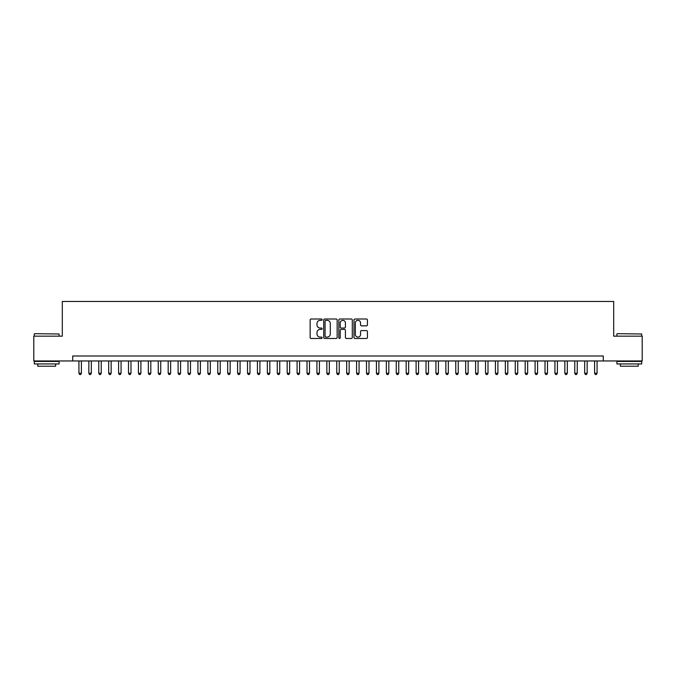 <?xml version="1.0" encoding="UTF-8"?>
<svg xmlns="http://www.w3.org/2000/svg" width="676" height="676" viewBox="0 0 676 676"><rect width="100%" height="100%" fill="white"/><g stroke="black" fill="none" stroke-linecap="round" stroke-linejoin="round"><path stroke-width="1.01" d="M322.131 319.672A0.684 0.684 0 0 0 321.455 318.996L311.112 318.996A0.972 0.972 0 0 0 310.14 319.968L310.14 337.485A0.972 0.972 0 0 0 311.112 338.465L321.455 338.465A0.684 0.684 0 0 0 322.131 337.78A0.684 0.684 0 0 0 321.455 337.096L320.111 337.096A3.118 3.118 0 0 1 317.002 333.986L317.002 332.524A3.118 3.118 0 0 1 320.111 329.406L321.455 329.406A0.684 0.684 0 0 0 322.131 328.73A0.684 0.684 0 0 0 321.455 328.046L320.111 328.046A3.118 3.118 0 0 1 317.002 324.928L317.002 323.474A3.118 3.118 0 0 1 320.111 320.356L321.455 320.356A0.684 0.684 0 0 0 322.131 319.672M366.451 325.857A0.972 0.972 0 0 0 367.423 324.886L367.423 319.968A0.972 0.972 0 0 0 366.451 318.996L354.959 318.996A0.972 0.972 0 0 0 353.987 319.968L353.987 337.485A0.972 0.972 0 0 0 354.959 338.465L366.451 338.465A0.972 0.972 0 0 0 367.423 337.485L367.423 331.553A0.972 0.972 0 0 0 366.451 330.581L361.533 330.581A0.972 0.972 0 0 0 360.561 331.553L360.561 334.493A2.603 2.603 0 0 1 357.959 337.096A2.603 2.603 0 0 1 355.348 334.493L355.348 322.959A2.603 2.603 0 0 1 357.959 320.356A2.603 2.603 0 0 1 360.561 322.959L360.561 324.886A0.972 0.972 0 0 0 361.533 325.857L366.451 325.857M72.721 360.959L33.8 360.959L33.8 336.166L62.31 336.166L62.31 301.454L613.69 301.454L613.69 336.166L642.2 336.166L642.2 360.959L603.279 360.959L603.279 355.998L72.721 355.998L72.721 360.959L603.279 360.959M337.147 319.968A0.972 0.972 0 0 0 336.175 318.996L324.691 318.996A0.972 0.972 0 0 0 323.711 319.968L323.711 337.485A0.972 0.972 0 0 0 324.691 338.465L336.175 338.465A0.972 0.972 0 0 0 337.147 337.485L337.147 319.968M339.825 318.996L351.309 318.996A0.972 0.972 0 0 1 352.289 319.968L352.289 337.485A0.972 0.972 0 0 1 351.309 338.465L346.399 338.465A0.972 0.972 0 0 1 345.419 337.485L345.419 330.387A0.972 0.972 0 0 0 344.447 329.406L341.186 329.406A0.972 0.972 0 0 0 340.214 330.387L340.214 337.78A0.684 0.684 0 0 1 339.529 338.465A0.684 0.684 0 0 1 338.853 337.78L338.853 319.968A0.972 0.972 0 0 1 339.825 318.996M325.756 320.356A0.684 0.684 0 0 0 325.08 321.041L325.08 336.42A0.684 0.684 0 0 0 325.756 337.096L327.167 337.096A3.118 3.118 0 0 0 330.285 333.986L330.285 323.474A3.118 3.118 0 0 0 327.167 320.356L325.756 320.356M345.419 323.01A2.603 2.603 0 0 0 342.816 320.407A2.603 2.603 0 0 0 340.214 323.01L340.214 327.074A0.972 0.972 0 0 0 341.186 328.046L344.447 328.046A0.972 0.972 0 0 0 345.419 327.074L345.419 323.01M78.923 360.959L78.923 373.253L81.399 373.253L81.399 360.959M81.399 373.253L80.655 374.546L79.667 374.546L78.923 373.253M34.594 333.682L59.091 333.986L34.594 333.682M46.695 363.933L34.299 363.933L34.299 361.457L59.091 361.457L59.091 363.933L46.695 363.933M55.618 363.933L55.618 366.215L37.763 366.215L37.763 363.933M617.213 333.682L641.701 333.986L617.213 333.682M629.305 363.933L616.909 363.933L616.909 361.457L641.701 361.457L641.701 363.933L629.305 363.933M638.237 363.933L638.237 366.215L620.382 366.215L620.382 363.933M88.835 360.959L88.835 373.253L91.319 373.253L91.319 360.959M91.319 373.253L90.576 374.546L89.578 374.546L88.835 373.253M98.755 360.959L98.755 373.253L101.231 373.253L101.231 360.959M101.231 373.253L100.487 374.546L99.499 374.546L98.755 373.253M108.675 360.959L108.675 373.253L111.151 373.253L111.151 360.959M111.151 373.253L110.408 374.546L109.419 374.546L108.675 373.253M118.587 360.959L118.587 373.253L121.072 373.253L121.072 360.959M121.072 373.253L120.328 374.546L119.331 374.546L118.587 373.253M128.508 360.959L128.508 373.253L130.983 373.253L130.983 360.959M130.983 373.253L130.24 374.546L129.251 374.546L128.508 373.253M138.419 360.959L138.419 373.253L140.904 373.253L140.904 360.959M140.904 373.253L140.16 374.546L139.163 374.546L138.419 373.253M148.34 360.959L148.34 373.253L150.816 373.253L150.816 360.959M150.816 373.253L150.072 374.546L149.083 374.546L148.34 373.253M158.26 360.959L158.26 373.253L160.736 373.253L160.736 360.959M160.736 373.253L159.992 374.546L159.004 374.546L158.26 373.253M168.172 360.959L168.172 373.253L170.656 373.253L170.656 360.959M170.656 373.253L169.913 374.546L168.916 374.546L168.172 373.253M178.092 360.959L178.092 373.253L180.568 373.253L180.568 360.959M180.568 373.253L179.824 374.546L178.836 374.546L178.092 373.253M188.004 360.959L188.004 373.253L190.488 373.253L190.488 360.959M190.488 373.253L189.745 374.546L188.748 374.546L188.004 373.253M197.924 360.959L197.924 373.253L200.4 373.253L200.4 360.959M200.4 373.253L199.657 374.546L198.668 374.546L197.924 373.253M207.845 360.959L207.845 373.253L210.321 373.253L210.321 360.959M210.321 373.253L209.577 374.546L208.588 374.546L207.845 373.253M217.756 360.959L217.756 373.253L220.241 373.253L220.241 360.959M220.241 373.253L219.497 374.546L218.5 374.546L217.756 373.253M227.677 360.959L227.677 373.253L230.153 373.253L230.153 360.959M230.153 373.253L229.409 374.546L228.42 374.546L227.677 373.253M237.589 360.959L237.589 373.253L240.073 373.253L240.073 360.959M240.073 373.253L239.329 374.546L238.332 374.546L237.589 373.253M247.509 360.959L247.509 373.253L249.985 373.253L249.985 360.959M249.985 373.253L249.241 374.546L248.253 374.546L247.509 373.253M257.429 360.959L257.429 373.253L259.905 373.253L259.905 360.959M259.905 373.253L259.161 374.546L258.173 374.546L257.429 373.253M267.341 360.959L267.341 373.253L269.825 373.253L269.825 360.959M269.825 373.253L269.082 374.546L268.085 374.546L267.341 373.253M277.261 360.959L277.261 373.253L279.737 373.253L279.737 360.959M279.737 373.253L278.994 374.546L278.005 374.546L277.261 373.253M287.173 360.959L287.173 373.253L289.658 373.253L289.658 360.959M289.658 373.253L288.914 374.546L287.917 374.546L287.173 373.253M297.094 360.959L297.094 373.253L299.569 373.253L299.569 360.959M299.569 373.253L298.826 374.546L297.837 374.546L297.094 373.253M307.014 360.959L307.014 373.253L309.49 373.253L309.49 360.959M309.49 373.253L308.746 374.546L307.757 374.546L307.014 373.253M316.926 360.959L316.926 373.253L319.41 373.253L319.41 360.959M319.41 373.253L318.658 374.546L317.669 374.546L316.926 373.253M326.846 360.959L326.846 373.253L329.322 373.253L329.322 360.959M329.322 373.253L328.578 374.546L327.59 374.546L326.846 373.253M336.758 360.959L336.758 373.253L339.242 373.253L339.242 360.959M339.242 373.253L338.499 374.546L337.501 374.546L336.758 373.253M346.678 360.959L346.678 373.253L349.154 373.253L349.154 360.959M349.154 373.253L348.41 374.546L347.422 374.546L346.678 373.253M356.59 360.959L356.59 373.253L359.074 373.253L359.074 360.959M359.074 373.253L358.331 374.546L357.342 374.546L356.59 373.253M366.51 360.959L366.51 373.253L368.986 373.253L368.986 360.959M368.986 373.253L368.243 374.546L367.254 374.546L366.51 373.253M376.431 360.959L376.431 373.253L378.906 373.253L378.906 360.959M378.906 373.253L378.163 374.546L377.174 374.546L376.431 373.253M386.342 360.959L386.342 373.253L388.827 373.253L388.827 360.959M388.827 373.253L388.083 374.546L387.086 374.546L386.342 373.253M396.263 360.959L396.263 373.253L398.739 373.253L398.739 360.959M398.739 373.253L397.995 374.546L397.006 374.546L396.263 373.253M406.175 360.959L406.175 373.253L408.659 373.253L408.659 360.959M408.659 373.253L407.915 374.546L406.918 374.546L406.175 373.253M416.095 360.959L416.095 373.253L418.571 373.253L418.571 360.959M418.571 373.253L417.827 374.546L416.839 374.546L416.095 373.253M426.015 360.959L426.015 373.253L428.491 373.253L428.491 360.959M428.491 373.253L427.747 374.546L426.759 374.546L426.015 373.253M435.927 360.959L435.927 373.253L438.411 373.253L438.411 360.959M438.411 373.253L437.668 374.546L436.671 374.546L435.927 373.253M445.847 360.959L445.847 373.253L448.323 373.253L448.323 360.959M448.323 373.253L447.58 374.546L446.591 374.546L445.847 373.253M455.759 360.959L455.759 373.253L458.243 373.253L458.243 360.959M458.243 373.253L457.5 374.546L456.503 374.546L455.759 373.253M465.68 360.959L465.68 373.253L468.155 373.253L468.155 360.959M468.155 373.253L467.412 374.546L466.423 374.546L465.68 373.253M475.6 360.959L475.6 373.253L478.076 373.253L478.076 360.959M478.076 373.253L477.332 374.546L476.343 374.546L475.6 373.253M485.512 360.959L485.512 373.253L487.996 373.253L487.996 360.959M487.996 373.253L487.252 374.546L486.255 374.546L485.512 373.253M495.432 360.959L495.432 373.253L497.908 373.253L497.908 360.959M497.908 373.253L497.164 374.546L496.176 374.546L495.432 373.253M505.344 360.959L505.344 373.253L507.828 373.253L507.828 360.959M507.828 373.253L507.084 374.546L506.087 374.546L505.344 373.253M515.264 360.959L515.264 373.253L517.74 373.253L517.74 360.959M517.74 373.253L516.996 374.546L516.008 374.546L515.264 373.253M525.184 360.959L525.184 373.253L527.66 373.253L527.66 360.959M527.66 373.253L526.917 374.546L525.928 374.546L525.184 373.253M535.096 360.959L535.096 373.253L537.581 373.253L537.581 360.959M537.581 373.253L536.837 374.546L535.84 374.546L535.096 373.253M545.017 360.959L545.017 373.253L547.492 373.253L547.492 360.959M547.492 373.253L546.749 374.546L545.76 374.546L545.017 373.253M554.928 360.959L554.928 373.253L557.413 373.253L557.413 360.959M557.413 373.253L556.669 374.546L555.672 374.546L554.928 373.253M564.849 360.959L564.849 373.253L567.325 373.253L567.325 360.959M567.325 373.253L566.581 374.546L565.592 374.546L564.849 373.253M574.769 360.959L574.769 373.253L577.245 373.253L577.245 360.959M577.245 373.253L576.501 374.546L575.513 374.546L574.769 373.253M584.681 360.959L584.681 373.253L587.165 373.253L587.165 360.959M587.165 373.253L586.422 374.546L585.424 374.546L584.681 373.253M594.601 360.959L594.601 373.253L597.077 373.253L597.077 360.959M597.077 373.253L596.333 374.546L595.345 374.546L594.601 373.253M34.299 336.166L34.299 333.986M39.952 361.457L39.952 360.959M53.438 361.457L53.438 360.959M59.091 336.166L59.091 333.986M616.909 336.166L616.909 333.986M622.562 361.457L622.562 360.959M636.048 361.457L636.048 360.959M641.701 336.166L641.701 333.986"/></g></svg>
